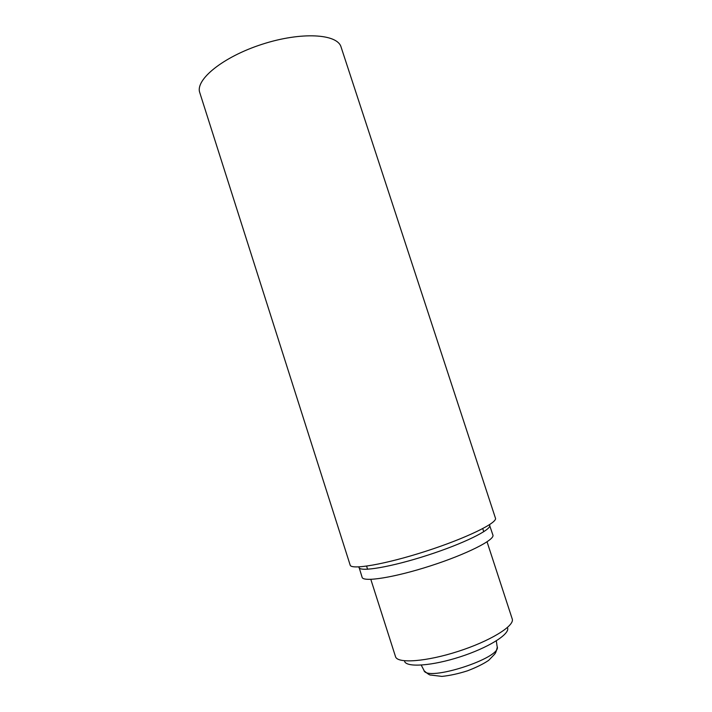 <?xml version="1.0" encoding="UTF-8"?>
<svg xmlns="http://www.w3.org/2000/svg" width="712" height="712" viewBox="0 0 712 712"><rect width="100%" height="100%" fill="white"/><g stroke="black" fill="none" stroke-linecap="round" stroke-linejoin="round"><path stroke-width="1.07" d="M341.066 47.019C337.488 33.784 301.265 31.551 262.167 44.26C223.016 56.818 194.946 79.824 199.778 92.649L350.162 565.079C350.998 570.196 385.584 564.278 425.91 551.221C466.244 538.219 497.759 522.795 495.445 518.149L341.066 47.019M489.411 524.771L492.9 535.05C495.125 539.776 466.814 554.167 430.627 565.826C394.448 577.539 363.075 582.434 362.114 577.298L358.928 566.912M404.63 661.555C407.157 667.642 432.407 665.836 460.032 656.873C487.676 647.982 509.214 634.677 507.701 628.26M370.818 579.372L395.614 656.962C398.159 663.726 426.711 661.59 458.252 651.355C489.812 641.209 514.224 626.24 512.328 619.262L487.053 541.832M489.536 524.682L489.705 525.26C491.814 529.639 463.405 543.692 427.236 555.342C391.084 567.055 359.836 572.27 358.982 567.482L358.777 566.921M421.237 665.106L423.854 670.108C425.651 682.612 502.975 657.639 497.109 646.443L496.317 640.853M483.751 531.731L482.745 528.633M367.588 569.253L366.6 566.147M424.361 670.953C427.761 673.97 429.959 675.341 430.965 675.074L441.93 676.4C449.886 675.581 458.386 673.721 467.437 670.829C476.257 667.464 483.35 663.967 488.708 660.327L494.448 654.381C494.965 653.509 495.855 653.607 497.198 647.431"/></g></svg>
